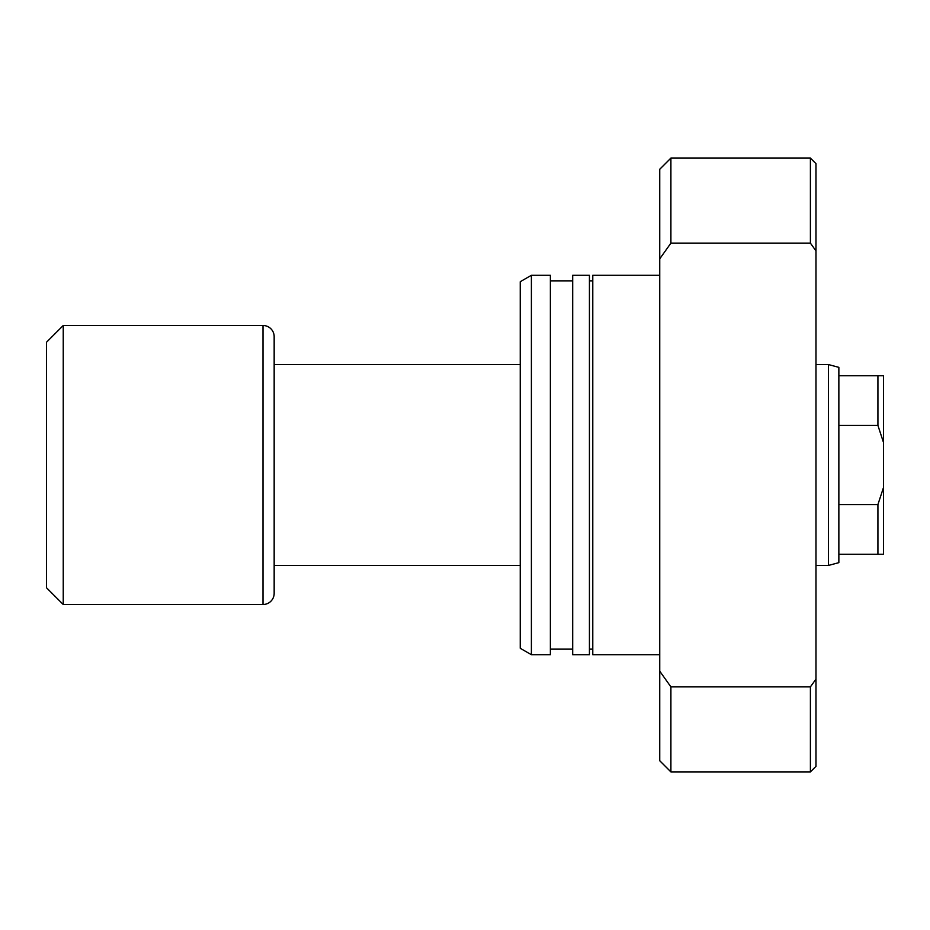 <?xml version="1.0" encoding="UTF-8"?>
<svg xmlns="http://www.w3.org/2000/svg" width="930" height="930" viewBox="0 0 930 930"><rect width="100%" height="100%" fill="white"/><g stroke="black" fill="none" stroke-linecap="round" stroke-linejoin="round"><path stroke-width="1.4" d="M838.86 375.72L838.86 562.65L828.444 565.44L828.444 364.56L838.86 367.35L838.86 375.72L883.5 375.72L883.5 442.506L877.92 425.44L877.92 375.72M828.444 364.56L815.982 364.56M520.242 364.56L274.164 364.56M828.444 565.44L815.982 565.44M520.242 565.44L274.164 565.44M263.004 604.5A11.16 11.16 0 0 0 274.164 593.34L274.164 336.66A11.16 11.16 0 0 0 263.004 325.5L63.24 325.5L63.24 604.5L263.004 604.5L263.004 325.5M63.24 604.5L46.5 587.76L46.5 342.24L63.24 325.5M838.86 425.44L877.92 425.44M838.86 554.28L877.92 554.28L877.92 504.56L883.5 487.494L883.5 442.506M838.86 504.56L877.92 504.56M883.5 487.494L883.5 554.28L877.92 554.28M659.742 275.28L592.782 275.28L592.782 654.72L659.742 654.72M589.434 649.14L592.782 649.14M589.434 280.86L592.782 280.86M572.694 275.28L572.694 654.72L589.434 654.72L589.434 275.28L572.694 275.28M550.374 649.14L572.694 649.14M550.374 280.86L572.694 280.86M531.402 275.28L531.402 654.72L550.374 654.72L550.374 275.28L531.402 275.28L520.242 281.72L520.242 648.28L531.402 654.72M815.982 766.32L810.402 771.9L810.402 686.875L815.982 679.086L815.982 766.32M659.742 258.842L659.742 169.26L670.902 158.1L810.402 158.1L810.402 243.125L670.902 243.125L659.742 258.842L659.742 760.74L670.902 771.9L810.402 771.9M670.902 158.1L670.902 243.125M659.742 671.158L670.902 686.875L670.902 771.9M670.902 686.875L810.402 686.875M810.402 158.1L815.982 163.68L815.982 250.914L810.402 243.125M815.982 679.086L815.982 250.914"/></g></svg>
